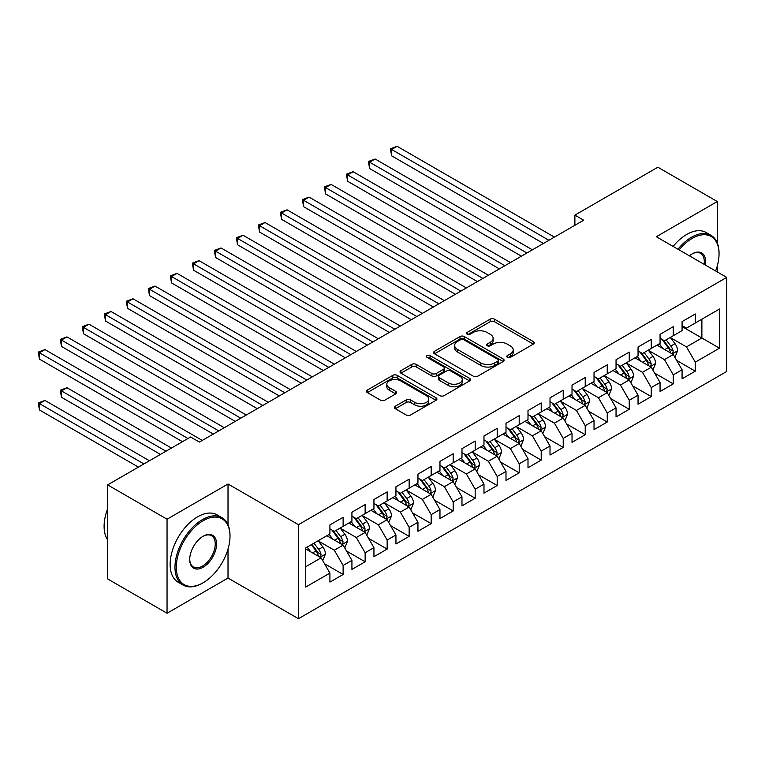 <?xml version="1.0" encoding="UTF-8"?>
<svg xmlns="http://www.w3.org/2000/svg" width="765" height="765" viewBox="0 0 765 765"><rect width="100%" height="100%" fill="white"/><g stroke="black" fill="none" stroke-linecap="round" stroke-linejoin="round"><path stroke-width="1.15" d="M507.377 357.36A2.142 1.234 0 0 0 510.398 357.36L533.358 344.107A3.06 1.76 0 0 0 534.247 342.854A3.06 1.76 0 0 0 533.358 341.611L494.467 319.158A3.06 1.76 0 0 0 490.145 319.158L467.195 332.412A2.142 1.234 0 0 0 466.564 333.282A2.142 1.234 0 0 0 467.195 334.162A2.142 1.234 0 0 0 470.217 334.162L473.191 332.44A9.773 5.642 0 0 1 487.018 332.44L490.26 334.315A9.773 5.642 0 0 1 493.119 338.302A9.773 5.642 0 0 1 490.26 342.299L487.286 344.011A2.142 1.234 0 0 0 486.664 344.881A2.142 1.234 0 0 0 487.286 345.761A2.142 1.234 0 0 0 490.308 345.761L493.282 344.04A9.773 5.642 0 0 1 507.109 344.04L510.351 345.914A9.773 5.642 0 0 1 513.21 349.901A9.773 5.642 0 0 1 510.351 353.899L507.377 355.61A2.142 1.234 0 0 0 506.755 356.48A2.142 1.234 0 0 0 507.377 357.36L507.377 355.61M395.304 406.215A3.06 1.76 0 0 0 394.415 407.468A3.06 1.76 0 0 0 395.304 408.711L406.215 415.013A3.06 1.76 0 0 0 410.537 415.013L436.031 400.296A3.06 1.76 0 0 0 436.93 399.043A3.06 1.76 0 0 0 436.031 397.8L397.14 375.347A3.06 1.76 0 0 0 392.828 375.347L367.334 390.064A3.06 1.76 0 0 0 366.435 391.317A3.06 1.76 0 0 0 367.334 392.56L380.511 400.172A3.06 1.76 0 0 0 384.833 400.172L395.744 393.87A3.06 1.76 0 0 0 396.633 392.627A3.06 1.76 0 0 0 395.744 391.374L389.203 387.606A8.176 4.714 0 0 1 386.813 384.269A8.176 4.714 0 0 1 391.852 379.909A8.176 4.714 0 0 1 400.764 380.932L426.363 395.715A8.176 4.714 0 0 1 428.754 399.043A8.176 4.714 0 0 1 423.714 403.404A8.176 4.714 0 0 1 414.802 402.38L410.537 399.923A3.06 1.76 0 0 0 406.215 399.923L395.304 406.215L395.304 408.711M228.018 524.78L228.018 484.006L167.047 519.206L107.626 484.895L190.6 436.997L199.407 442.074L583.685 220.215L574.888 215.128L574.888 225.293M228.018 484.006L298.446 524.675L726.75 277.389L726.75 371.427L298.446 618.703L298.446 524.675M717.283 242.954L717.283 201.53L656.322 236.729L726.75 277.389M717.283 201.53L657.862 167.219L574.888 215.128M473.401 376.217A3.06 1.76 0 0 0 477.723 376.217L503.217 361.501A3.06 1.76 0 0 0 504.116 360.258A3.06 1.76 0 0 0 503.217 359.005L464.336 336.562A3.06 1.76 0 0 0 460.014 336.562L434.52 351.278A3.06 1.76 0 0 0 433.621 352.522A3.06 1.76 0 0 0 434.52 353.774L473.401 376.217M427.922 357.819A2.142 1.234 0 0 1 430.093 358.125L430.093 355.582L469.624 378.407A3.06 1.76 0 0 1 470.523 379.65A3.06 1.76 0 0 1 469.624 380.903L444.13 395.62A3.06 1.76 0 0 1 439.808 395.62L400.927 373.167L400.927 370.671A3.06 1.76 0 0 0 400.028 371.914A3.06 1.76 0 0 0 400.927 373.167M400.927 370.671L411.838 364.37A3.06 1.76 0 0 1 416.16 364.37L431.929 373.483A3.06 1.76 0 0 0 436.251 373.483L443.48 369.304A3.06 1.76 0 0 0 444.379 368.051A3.06 1.76 0 0 0 443.48 366.808L427.061 357.322A2.142 1.234 0 0 1 426.44 356.452A2.142 1.234 0 0 1 427.759 355.314A2.142 1.234 0 0 1 430.093 355.582M682.074 326.569L701.878 338.006L701.878 319.196L719.482 309.031L695.28 323.012L695.28 313.985L682.074 321.616L682.074 330.633L673.267 335.72L673.267 326.693L660.061 334.324L660.061 343.342L651.254 348.429L651.254 339.402L638.048 347.023L638.048 356.05L629.251 361.137L629.251 352.11L616.045 359.732L616.045 368.759L607.238 373.836L607.238 364.819L594.032 372.44L594.032 381.467L585.225 386.545L585.225 377.528L572.019 385.149L572.019 394.166L563.222 399.253L563.222 390.236L550.016 397.857L550.016 406.875L541.209 411.962L541.209 402.935L528.003 410.566L528.003 419.583L519.206 424.671L519.206 415.644L506 423.274L506 432.292L497.193 437.379L497.193 428.352L483.987 435.974L483.987 445.001L475.18 450.078L475.18 441.061L461.974 448.682L461.974 457.709L453.176 462.787L453.176 453.769L439.971 461.391L439.971 470.418L431.164 475.495L431.164 466.478L417.958 474.099L417.958 483.117L409.151 488.204L409.151 479.177L395.945 486.808L395.945 495.825L387.147 500.912L387.147 491.885L373.942 499.516L373.942 508.534L365.135 513.621L365.135 504.594L351.929 512.215L351.929 521.242L343.122 526.32L343.122 517.303L329.916 524.924L329.916 533.951L305.713 547.922L305.713 587.061L329.916 573.09L321.118 557.838L305.713 548.945M719.482 309.031L719.482 348.171L695.28 362.151L686.473 346.899L670.513 337.69M676.681 360.439L695.28 371.168L695.28 362.151M695.28 371.168L682.074 378.799L682.074 369.772L673.267 374.86L664.46 359.607L648.51 350.399M654.668 373.138L673.267 383.877L673.267 374.86M673.267 383.877L660.061 391.508L660.061 382.481L651.254 387.568L642.457 372.316L626.497 363.107M632.655 385.847L651.254 396.586L651.254 387.568M651.254 396.586L638.048 404.207L638.048 395.189L629.251 400.267L620.444 385.024L604.484 375.806M610.652 398.555L629.251 409.294L629.251 400.267M629.251 409.294L616.045 416.915L616.045 407.898L607.238 412.976L598.431 397.733L582.481 388.515M588.639 411.264L607.238 422.003L607.238 412.976M607.238 422.003L594.032 429.624L594.032 420.607L585.225 425.684L576.428 410.432L560.468 401.223M566.635 423.973L585.225 434.711L585.225 425.684M585.225 434.711L572.019 442.333L572.019 433.306L563.222 438.393L554.415 423.141L538.455 413.932M544.623 436.681L563.222 447.41L563.222 438.393M563.222 447.41L550.016 455.041L550.016 446.014L541.209 451.101L532.402 435.849L516.452 426.641M522.61 449.38L541.209 460.119L541.209 451.101M541.209 460.119L528.003 467.75L528.003 458.723L519.206 463.81L510.398 448.558L494.439 439.349M500.606 462.089L519.206 472.827L519.206 463.81M519.206 472.827L506 480.449L506 471.431L497.193 476.509L488.386 461.266L472.426 452.048M478.594 474.797L497.193 485.536L497.193 476.509M497.193 485.536L483.987 493.157L483.987 484.14L475.18 489.218L466.382 473.975L450.422 464.757M456.581 487.506L475.18 498.245L475.18 489.218M475.18 498.245L461.974 505.866L461.974 496.848L453.176 501.926L444.369 486.683L428.41 477.465M434.577 500.214L453.176 510.953L453.176 501.926M453.176 510.953L439.971 518.574L439.971 509.547L431.164 514.635L422.357 499.382L406.406 490.174M412.565 512.923L431.164 523.652L431.164 514.635M431.164 523.652L417.958 531.283L417.958 522.256L409.151 527.343L400.353 512.091L384.393 502.882M390.552 525.622L409.151 536.361L409.151 527.343M409.151 536.361L395.945 543.991L395.945 534.965L387.147 540.052L378.34 524.8L362.38 515.591M368.548 538.331L387.147 549.069L387.147 540.052M387.147 549.069L373.942 556.691L373.942 547.673L365.135 552.751L356.327 537.508L340.377 528.29M346.535 551.039L365.135 561.778L365.135 552.751M365.135 561.778L351.929 569.399L351.929 560.382L343.122 565.459L334.324 550.217L318.364 540.998M324.523 563.748L343.122 574.486L343.122 565.459M343.122 574.486L329.916 582.108L329.916 573.09M329.916 528.864L334.324 531.407L343.122 526.32M305.713 566.731L321.118 557.838M351.929 516.155L356.327 518.699L365.135 513.621M334.324 550.217L343.122 545.129L326.837 535.73M351.929 560.382L343.122 545.129M373.942 503.456L378.34 505.99L387.147 500.912M356.327 537.508L365.135 532.421L348.85 523.021M373.942 547.673L365.135 532.421M395.945 490.748L400.353 493.282L409.151 488.204M378.34 524.8L387.147 519.712L370.853 510.312M395.945 534.965L387.147 519.712M417.958 478.039L422.357 480.583L431.164 475.495M400.353 512.091L409.151 507.013L392.866 497.604M417.958 522.256L409.151 507.013M439.971 465.33L444.369 467.874L453.176 462.787M422.357 499.382L431.164 494.305L414.879 484.895M439.971 509.547L431.164 494.305M461.974 452.622L466.382 455.165L475.18 450.078M444.369 486.683L453.176 481.596L436.882 472.196M461.974 496.848L453.176 481.596M483.987 439.913L488.386 442.457L497.193 437.379M466.382 473.975L475.18 468.888L458.895 459.488M483.987 484.14L475.18 468.888M506 427.214L510.398 429.748L519.206 424.671M488.386 461.266L497.193 456.179L480.908 446.779M506 471.431L497.193 456.179M528.003 414.506L532.402 417.04L541.209 411.962M510.398 448.558L519.206 443.471L502.911 434.071M528.003 458.723L519.206 443.471M550.016 401.797L554.415 404.341L563.222 399.253M532.402 435.849L541.209 430.772L524.924 421.362M550.016 446.014L541.209 430.772M572.019 389.089L576.428 391.632L585.225 386.545M554.415 423.141L563.222 418.063L546.937 408.653M572.019 433.306L563.222 418.063M594.032 376.38L598.431 378.924L607.238 373.836M576.428 410.432L585.225 405.354L568.94 395.954M594.032 420.607L585.225 405.354M616.045 363.671L620.444 366.215L629.251 361.137M598.431 397.733L607.238 392.646L590.953 383.246M616.045 407.898L607.238 392.646M638.048 350.963L642.457 353.507L651.254 348.429M620.444 385.024L629.251 379.937L612.956 370.537M638.048 395.189L629.251 379.937M660.061 338.264L664.46 340.798L673.267 335.72M642.457 372.316L651.254 367.229L634.969 357.829M660.061 382.481L651.254 367.229M682.074 325.555L686.473 328.099L695.28 323.012M664.46 359.607L673.267 354.53L656.982 345.12M682.074 369.772L673.267 354.53M107.626 484.895L107.626 578.933L167.047 613.243L228.018 578.044L298.446 618.703M167.047 519.206L167.047 613.243M717.283 271.929L717.283 265.943M686.473 346.899L701.878 338.006L719.482 348.171M228.018 578.044L228.018 549.069M508.228 357.657L510.351 356.433A9.773 5.642 0 0 0 513.21 352.445L513.21 349.901M493.119 338.302L493.119 340.846A9.773 5.642 0 0 1 490.26 344.833L488.137 346.057M533.32 344.126L494.467 321.702A3.06 1.76 0 0 0 490.145 321.702L468.046 334.458M503.179 361.529L464.336 339.096A3.06 1.76 0 0 0 460.014 339.096L434.558 353.793M497.814 361.128A2.142 1.234 0 0 0 498.445 360.258A2.142 1.234 0 0 0 497.814 359.387L463.686 339.679A2.142 1.234 0 0 0 460.664 339.679L457.527 341.486A9.773 5.642 0 0 0 454.659 345.474A9.773 5.642 0 0 0 457.527 349.471L480.86 362.935A9.773 5.642 0 0 0 494.687 362.935L497.814 361.128L497.814 363.671A2.142 1.234 0 0 0 498.445 362.801L498.445 360.258M454.659 345.474L454.659 348.018A9.773 5.642 0 0 0 457.527 352.005L457.527 349.471M497.814 363.671L494.687 365.479A9.773 5.642 0 0 1 480.86 365.479L457.527 352.005M400.965 373.186L411.838 366.913L411.838 364.37M444.379 368.051L444.379 370.595A3.06 1.76 0 0 1 443.48 371.838L436.251 376.017A3.06 1.76 0 0 1 431.929 376.017L416.16 366.913A3.06 1.76 0 0 0 411.838 366.913M430.093 358.125L469.586 380.922M448.29 382.93A8.176 4.714 0 0 0 457.202 383.954A8.176 4.714 0 0 0 462.242 379.593A8.176 4.714 0 0 0 459.851 376.256L450.834 371.044A3.06 1.76 0 0 0 446.511 371.044L439.273 375.223A3.06 1.76 0 0 0 438.374 376.476A3.06 1.76 0 0 0 439.273 377.719L448.29 382.93L448.29 385.464A8.176 4.714 0 0 0 457.202 386.488A8.176 4.714 0 0 0 462.242 382.127L462.242 379.593M438.374 376.476L438.374 379.01A3.06 1.76 0 0 0 439.273 380.262L439.273 377.719M448.29 385.464L439.273 380.262M428.754 399.043L428.754 401.587A8.176 4.714 0 0 1 423.714 405.947A8.176 4.714 0 0 1 414.802 404.924L410.537 402.466A3.06 1.76 0 0 0 406.215 402.466L395.352 408.74M386.813 384.269L386.813 386.813A8.176 4.714 0 0 0 389.203 390.14L389.203 387.606M395.696 393.899L389.203 390.14M435.993 400.315L397.14 377.891A3.06 1.76 0 0 0 392.828 377.891L367.372 392.588M674.893 357.351L677.627 350.686A8.252 4.762 -120 0 0 674.988 343.667L670.312 337.422M662.863 348.524L659.315 343.772M657.651 345.512L657.25 344.967M391.613 206.655L499.392 268.878L347.597 181.238L347.597 174.889L353.095 171.704L510.398 262.529M671.708 353.631L672.99 352.474L673.171 351.039A8.252 4.762 -120 0 0 670.809 346.076L666.133 339.832M663.465 340.224L669.241 347.932A4.198 2.429 60 0 1 670.006 349.213L673.171 351.039M662.012 339.392L668.17 347.606A8.252 4.762 60 0 1 670.532 352.56L670.695 353.038M548.916 240.287L391.613 149.471L397.111 146.297L554.415 237.112M543.408 243.461L391.613 155.821L391.613 149.471L390.399 148.773L397.111 146.297M391.613 155.821L390.399 148.773M652.889 370.05L655.615 363.394A8.252 4.762 -120 0 0 652.985 356.375L648.309 350.131M640.86 361.223L637.302 356.48M635.639 358.211L635.237 357.676M369.6 219.364L477.379 281.587L325.584 193.947L325.584 187.597L331.082 184.413L488.386 275.237M649.705 366.339L650.977 365.182L651.158 363.748A8.252 4.762 -120 0 0 648.797 358.785L644.12 352.541M641.452 352.933L647.228 360.64A4.198 2.429 60 0 1 647.993 361.922L651.158 363.748M640.009 352.091L646.157 360.305A8.252 4.762 60 0 1 648.519 365.268L648.691 365.747M630.876 382.758L633.602 376.103A8.252 4.762 -120 0 0 630.972 369.074L626.296 362.839M618.847 373.932L615.29 369.189M613.635 370.92L613.224 370.384M347.597 232.072L455.376 294.296L303.571 206.655L303.571 200.296L309.079 197.121L466.382 287.936M627.692 379.038L628.973 377.891L629.155 376.457A8.252 4.762 -120 0 0 626.793 371.494L622.117 365.249M619.449 365.641L625.225 373.349A4.198 2.429 60 0 1 625.98 374.62L629.155 376.457M617.996 364.8L624.154 373.014A8.252 4.762 60 0 1 626.506 377.977L626.678 378.455M526.903 252.995L369.6 162.18L375.108 159.005L532.402 249.82M521.405 256.17L369.6 168.53L369.6 162.18L368.395 161.482L375.108 159.005M369.6 168.53L368.395 161.482M504.89 265.704L346.382 174.191L353.095 171.704M347.597 181.238L346.382 174.191M715.638 270.973A37.973 21.927 120 0 0 719.043 253.884A37.973 21.927 120 0 0 692.191 238.384A37.973 21.927 120 0 0 679.1 249.878M677.953 249.218A38.91 22.462 -60 0 1 691.531 237.236A38.91 22.462 -60 0 1 710.991 235.314A38.91 22.462 -60 0 1 719.043 253.119L719.043 253.884M689.408 255.835A18.991 10.959 -60 0 1 692.191 253.884L692.191 253.884A18.991 10.959 -60 0 1 705.33 265.025M704.106 264.317A18.054 10.423 120 0 0 700.558 253.368A18.054 10.423 120 0 0 691.856 254.085M673.114 246.426A38.91 22.462 -60 0 1 686.693 234.444A38.91 22.462 -60 0 1 706.143 232.512L710.991 235.314M203.146 520.736A37.973 21.927 120 0 0 176.294 567.238A37.973 21.927 120 0 0 203.146 582.748L202.486 583.121A38.91 22.462 -60 0 1 183.026 585.053A38.91 22.462 -60 0 1 177.069 553.879A38.91 22.462 -60 0 1 202.486 519.588A38.91 22.462 -60 0 1 221.936 517.666A38.91 22.462 -60 0 1 229.997 535.471L229.997 536.236A37.973 21.927 120 0 0 203.146 520.736M203.146 536.236L203.146 536.236A18.991 10.959 -60 0 1 216.571 543.991A18.991 10.959 -60 0 1 203.146 567.238A18.991 10.959 -60 0 1 189.72 559.492A18.991 10.959 -60 0 1 203.146 536.236L203.146 536.236M189.72 559.1A18.054 10.423 120 0 0 193.459 566.989A18.054 10.423 120 0 0 202.486 566.1A18.054 10.423 120 0 0 214.277 550.188A18.054 10.423 120 0 0 211.513 535.72A18.054 10.423 120 0 0 202.811 536.437M107.626 539.841A38.91 22.462 -60 0 1 107.626 508.744M183.026 585.053L178.188 582.261A38.91 22.462 -60 0 1 172.221 551.077A38.91 22.462 -60 0 1 197.638 516.796A38.91 22.462 -60 0 1 217.097 514.864L221.936 517.666M202.486 583.121L203.146 582.748A37.973 21.927 120 0 0 229.997 536.236M608.864 395.467L611.598 388.811A8.252 4.762 -120 0 0 608.959 381.783L604.283 375.548M596.834 386.641L593.286 381.898M591.622 383.628L591.221 383.093M325.584 244.771L433.363 307.004L281.568 219.364L281.568 213.005L287.066 209.83L444.369 300.645M605.689 391.747L606.961 390.599L607.142 389.165A8.252 4.762 -120 0 0 604.78 384.202L600.104 377.958M597.436 378.35L603.212 386.057A4.198 2.429 60 0 1 603.977 387.329L607.142 389.165M595.983 377.508L602.141 385.723A8.252 4.762 60 0 1 604.503 390.686L604.666 391.164M586.86 408.175L589.586 401.52A8.252 4.762 -120 0 0 586.956 394.491L582.28 388.247M574.831 399.349L571.273 394.606M569.609 396.337L569.208 395.801M303.571 257.48L411.35 319.713L259.555 232.063L259.555 225.713L265.053 222.538L422.357 313.354M583.676 404.455L584.957 403.308L585.129 401.864A8.252 4.762 -120 0 0 582.767 396.911L578.101 390.666M575.423 391.058L581.199 398.766A4.198 2.429 60 0 1 581.964 400.038L585.129 401.864M573.98 390.217L580.128 398.431A8.252 4.762 60 0 1 582.49 403.394L582.662 403.872M482.887 278.412L324.37 186.889L331.082 184.413M325.584 193.947L324.37 186.889M460.874 291.121L302.366 199.598L309.079 197.121M303.571 206.655L302.366 199.598M564.847 420.884L567.573 414.219A8.252 4.762 -120 0 0 564.943 407.2L560.267 400.956M552.818 412.058L549.26 407.315M547.606 409.046L547.195 408.5M281.568 270.188L389.347 332.412L237.542 244.771L237.542 238.422L243.05 235.247L400.353 326.062M561.663 417.164L562.944 416.017L563.126 414.573A8.252 4.762 -120 0 0 560.764 409.61L556.088 403.375M553.42 403.757L559.196 411.474A4.198 2.429 60 0 1 559.961 412.746L563.126 414.573M551.967 402.926L558.125 411.14A8.252 4.762 60 0 1 560.487 416.103L560.649 416.581M438.861 303.82L280.353 212.307L287.066 209.83M281.568 219.364L280.353 212.307M542.834 433.592L545.569 426.927A8.252 4.762 -120 0 0 542.94 419.909L538.264 413.664M530.805 424.766L527.257 420.014M525.593 421.754L525.192 421.209M259.555 282.897L367.334 345.12L215.539 257.48L215.539 251.13L221.037 247.956L378.34 338.771M539.66 429.873L540.932 428.725L541.113 427.281A8.252 4.762 -120 0 0 538.751 422.318L534.075 416.084M531.407 416.466L537.183 424.173A4.198 2.429 60 0 1 537.948 425.455L541.113 427.281M529.954 415.634L536.112 423.848A8.252 4.762 60 0 1 538.474 428.802L538.636 429.28M416.858 316.528L258.341 225.015L265.053 222.538M259.555 232.063L258.341 225.015M520.831 446.291L523.556 439.636A8.252 4.762 -120 0 0 520.927 432.617L516.251 426.373M508.802 437.465L505.244 432.722M503.58 434.463L503.179 433.918M237.542 295.606L345.321 357.829L193.526 270.188L193.526 263.839L199.034 260.655L356.327 351.479M517.647 442.581L518.928 441.424L519.1 439.99A8.252 4.762 -120 0 0 516.748 435.027L512.072 428.782M509.404 429.175L515.17 436.882A4.198 2.429 60 0 1 515.935 438.163L519.1 439.99M507.95 428.333L514.099 436.557A8.252 4.762 60 0 1 516.461 441.51L516.633 441.988M498.818 459L501.544 452.345A8.252 4.762 -120 0 0 498.914 445.316L494.238 439.081M486.789 450.174L483.231 445.431M481.577 447.162L481.166 446.626M215.539 308.314L323.318 370.537L171.513 282.897L171.513 276.538L177.021 273.363L334.324 364.178M495.634 455.28L496.915 454.133L497.097 452.698A8.252 4.762 -120 0 0 494.735 447.735L490.059 441.491M487.391 441.883L493.167 449.591A4.198 2.429 60 0 1 493.932 450.862L497.097 452.698M485.938 441.042L492.096 449.256A8.252 4.762 60 0 1 494.458 454.219L494.62 454.697M476.815 471.709L479.54 465.053A8.252 4.762 -120 0 0 476.911 458.025L472.235 451.79M464.776 462.882L461.228 458.139M459.564 459.87L459.163 459.335M193.526 321.013L301.305 383.246L149.51 295.606L149.51 289.247L155.008 286.072L312.311 376.887M473.631 467.989L474.902 466.841L475.084 465.407A8.252 4.762 -120 0 0 472.722 460.444L468.046 454.2M465.378 454.592L471.154 462.299A4.198 2.429 60 0 1 471.919 463.571L475.084 465.407M463.934 453.75L470.083 461.964A8.252 4.762 60 0 1 472.445 466.927L472.607 467.405M454.802 484.417L457.527 477.762A8.252 4.762 -120 0 0 454.898 470.733L450.222 464.489M442.772 475.591L439.215 470.848M437.551 472.579L437.15 472.043M171.513 333.722L279.292 395.954M451.618 480.697L452.899 479.55L453.081 478.106A8.252 4.762 -120 0 0 450.719 473.153L446.043 466.908M443.375 467.3L449.141 475.008A4.198 2.429 60 0 1 449.906 476.279L453.081 478.106M441.921 466.459L448.07 474.673A8.252 4.762 60 0 1 450.432 479.636L450.604 480.114M432.789 497.126L435.524 490.461A8.252 4.762 -120 0 0 432.885 483.442L428.209 477.197M420.76 488.3L417.212 483.557M415.548 485.287L415.137 484.742M149.51 346.43L257.289 408.653L105.493 321.013L105.493 314.664L110.992 311.489L268.295 402.304M429.605 493.406L430.886 492.258L431.068 490.814A8.252 4.762 -120 0 0 428.706 485.851L424.03 479.617M421.362 479.999L427.138 487.716A4.198 2.429 60 0 1 427.903 488.988L431.068 490.814M419.909 479.167L426.067 487.382A8.252 4.762 60 0 1 428.429 492.344L428.591 492.823M410.786 509.834L413.511 503.169A8.252 4.762 -120 0 0 410.882 496.15L406.205 489.906M398.756 501.008L395.199 496.265M393.535 497.996L393.134 497.451M127.497 359.139L235.276 421.362L83.481 333.722L83.481 327.372L88.979 324.197L246.282 415.013M407.602 506.114L408.873 504.967L409.055 503.523A8.252 4.762 -120 0 0 406.693 498.56L402.017 492.325M399.349 492.708L405.125 500.415A4.198 2.429 60 0 1 405.89 501.697L409.055 503.523M397.905 491.876L404.054 500.09A8.252 4.762 60 0 1 406.416 505.053L406.578 505.522M388.773 522.543L391.498 515.878A8.252 4.762 -120 0 0 388.869 508.859L384.193 502.615M376.743 513.707L373.186 508.964M371.522 510.704L371.121 510.159M105.493 371.847L213.272 434.071L61.468 346.43L61.468 340.081L66.976 336.896L224.269 427.721M385.589 518.823L386.87 517.666L387.052 516.232A8.252 4.762 -120 0 0 384.69 511.269L380.014 505.024M377.346 505.416L383.122 513.124A4.198 2.429 60 0 1 383.877 514.405L387.052 516.232M375.892 504.575L382.051 512.799A8.252 4.762 60 0 1 384.403 517.752L384.575 518.23M394.845 329.237L236.337 237.724L243.05 235.247M237.542 244.771L236.337 237.724M372.842 341.945L214.324 250.432L221.037 247.956M215.539 257.48L214.324 250.432M350.829 354.654L192.321 263.131L199.034 260.655M193.526 270.188L192.321 263.131M328.816 367.363L170.308 275.84L177.021 273.363M171.513 282.897L170.308 275.84M306.813 380.062L148.295 288.548L155.008 286.072M149.51 295.606L148.295 288.548M284.8 392.77L127.497 301.955L133.005 298.78L290.298 389.595M279.301 395.954L127.497 308.314L127.497 301.955L126.292 301.257L133.005 298.78M127.497 308.314L126.292 301.257M262.787 405.479L104.279 313.966L110.992 311.489M105.493 321.013L104.279 313.966M366.76 535.242L369.495 528.586A8.252 4.762 -120 0 0 366.856 521.558L362.18 515.323M354.731 526.416L351.183 521.673M349.519 523.403L349.117 522.868M83.481 384.556L182.453 441.692L39.464 359.139L39.464 352.78L44.963 349.605L202.266 440.42M363.576 531.522L364.857 530.375L365.039 528.94A8.252 4.762 -120 0 0 362.677 523.977L358.001 517.733M355.333 518.125L361.109 525.832A4.198 2.429 60 0 1 361.874 527.114L365.039 528.94M353.879 517.283L360.038 525.498A8.252 4.762 60 0 1 362.4 530.461L362.562 530.939M240.784 418.187L82.266 326.674L88.979 324.197M83.481 333.722L82.266 326.674M344.757 547.95L347.482 541.295A8.252 4.762 -120 0 0 344.852 534.266L340.176 528.032M332.727 539.124L329.17 534.381M327.506 536.112L327.104 535.577M171.446 448.051L66.976 387.731L61.468 390.905L61.468 397.255L160.449 454.4M341.572 544.231L342.844 543.083L343.026 541.649A8.252 4.762 -120 0 0 340.664 536.686L335.988 530.441M333.32 530.834L339.096 538.541A4.198 2.429 60 0 1 339.861 539.813L343.026 541.649M331.876 529.992L338.025 538.206A8.252 4.762 60 0 1 340.387 543.169L340.559 543.647M61.468 397.255L60.263 390.207L165.948 451.226M60.263 390.207L66.976 387.731M218.771 430.896L60.263 339.383L66.976 336.896M61.468 346.43L60.263 339.383M322.744 560.659L325.469 554.003A8.252 4.762 -120 0 0 322.84 546.975L318.164 540.731M310.714 551.833L307.157 547.09M149.443 460.76L44.963 400.439L39.464 403.614L39.464 409.964L138.436 467.109M319.56 556.939L320.841 555.792L321.023 554.348A8.252 4.762 -120 0 0 318.661 549.394L313.985 543.15M311.919 544.345L317.093 551.249A4.198 2.429 60 0 1 317.848 552.521L321.023 554.348M311.345 544.67L316.022 550.915A8.252 4.762 60 0 1 318.374 555.878L318.546 556.356M39.464 409.964L38.25 402.916L143.935 463.934M38.25 402.916L44.963 400.439M187.961 438.517L38.25 352.082L44.963 349.605M39.464 359.139L38.25 352.082M510.351 356.433L510.351 353.899M487.286 345.761L487.286 344.011M490.26 344.833L490.26 342.299M467.195 334.162L467.195 332.412M490.145 321.702L490.145 319.158M494.467 321.702L494.467 319.158M533.358 344.107L533.358 341.611M434.52 353.774L434.52 351.278M460.014 339.096L460.014 336.562M464.336 339.096L464.336 336.562M503.217 361.501L503.217 359.005M480.86 365.479L480.86 362.935M494.687 365.479L494.687 362.935M416.16 366.913L416.16 364.37M431.929 376.017L431.929 373.483M436.251 376.017L436.251 373.483M443.48 371.838L443.48 369.304M469.624 380.903L469.624 378.407M406.215 402.466L406.215 399.923M410.537 402.466L410.537 399.923M414.802 404.924L414.802 402.38M395.744 393.87L395.744 391.374M367.334 392.56L367.334 390.064M392.828 377.891L392.828 375.347M397.14 377.891L397.14 375.347M436.031 400.296L436.031 397.8M672.234 353.927L677.57 350.848M670.809 346.076L674.988 343.667M664.718 349.595L668.17 347.606M650.221 366.636L655.557 363.557M648.797 358.785L652.985 356.375M642.715 362.304L646.157 360.305M628.218 379.344L633.554 376.265M626.793 371.494L630.972 369.074M620.702 375.003L624.154 373.014M606.205 392.053L611.541 388.964M604.78 384.202L608.959 381.783M598.699 387.712L602.141 385.723M584.192 404.752L589.528 401.673M582.767 396.911L586.956 394.491M576.686 400.42L580.128 398.431M562.189 417.461L567.525 414.381M560.764 409.61L564.943 407.2M554.673 413.129L558.125 411.14M540.176 430.169L545.512 427.09M538.751 422.318L542.94 419.909M532.669 425.837L536.112 423.848M518.163 442.878L523.499 439.799M516.748 435.027L520.927 432.617M510.657 438.546L514.099 436.557M496.16 455.586L501.496 452.507M494.735 447.735L498.914 445.316M488.644 451.245L492.096 449.256M474.147 468.295L479.483 465.206M472.722 460.444L476.911 458.025M466.64 463.953L470.083 461.964M452.134 481.003L457.48 477.915M450.719 473.153L454.898 470.733M444.628 476.662L448.07 474.673M430.131 493.702L435.467 490.623M428.706 485.851L432.885 483.442M422.615 489.37L426.067 487.382M408.118 506.411L413.454 503.332M406.693 498.56L410.882 496.15M400.611 502.079L404.054 500.09M386.105 519.119L391.451 516.04M384.69 511.269L388.869 508.859M378.599 514.788L382.051 512.799M364.102 531.828L369.438 528.749M362.677 523.977L366.856 521.558M356.586 527.487L360.038 525.498M342.089 544.537L347.425 541.448M340.664 536.686L344.852 534.266M334.582 540.195L338.025 538.206M320.086 557.245L325.421 554.156M318.661 549.394L322.84 546.975M312.569 552.904L316.022 550.915"/></g></svg>
